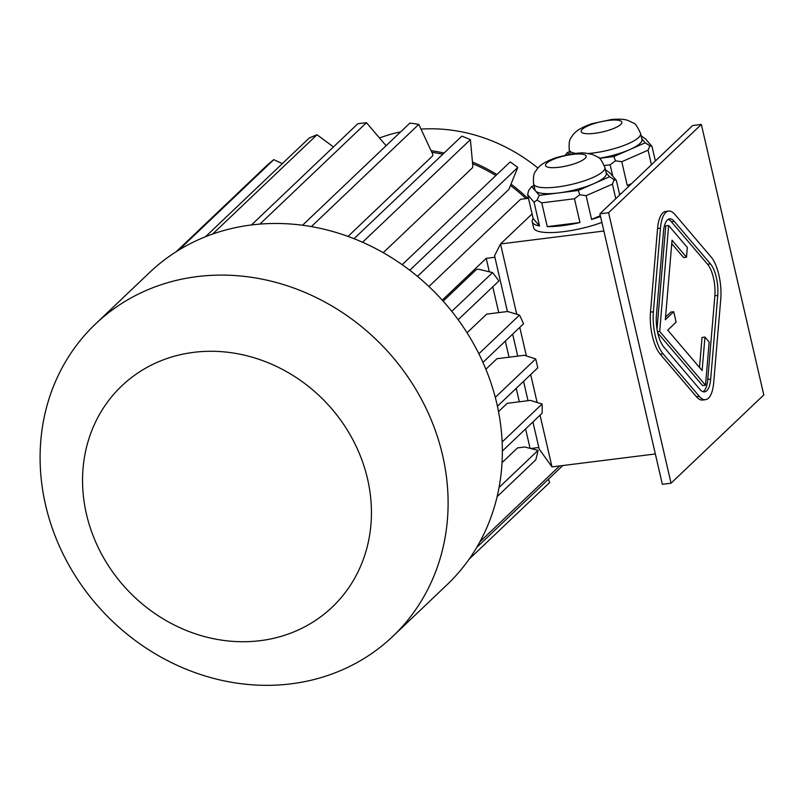 <?xml version="1.0" encoding="UTF-8"?>
<svg xmlns="http://www.w3.org/2000/svg" width="804" height="804" viewBox="0 0 804 804"><rect width="100%" height="100%" fill="white"/><g stroke="black" fill="none" stroke-linecap="round" stroke-linejoin="round"><path stroke-width="1.21" d="M703.078 391.709A23.607 8.804 82.9 0 0 707.781 379.408L714.846 295.782A23.607 8.804 82.9 0 0 707.57 264.255L671.39 221.773A23.607 8.804 82.9 0 0 668.184 219.402M671.742 243.642L683.611 257.571L686.505 257.21L687.33 247.451L668.637 225.502L665.742 225.864L657.019 329.137M668.637 225.502L659.692 331.439L705.52 385.247L709.168 342.032L704.947 337.077L702.123 370.533L667.722 330.142L676.124 322.143L673.722 311.731L670.827 312.093L665.541 317.128M704.947 337.077L702.053 337.439L699.51 367.468M657.742 332.916L702.616 385.608L705.52 385.247M701.349 124.429L608.588 212.708L671.038 483.204L763.8 394.935L701.349 124.429L692.656 125.524L599.895 213.794L662.345 484.289L671.038 483.204M668.606 211.08L665.712 211.442A31.477 11.738 82.9 0 0 657.561 228.517L650.496 312.153A31.477 11.738 82.9 0 0 660.205 354.192L696.385 396.673A31.477 11.738 82.9 0 0 702.646 400.03L705.54 399.668A31.477 11.738 82.9 0 0 713.701 382.593L720.766 298.957A31.477 11.738 82.9 0 0 711.058 256.918L674.878 214.437A31.477 11.738 82.9 0 0 668.606 211.08A31.477 11.738 82.9 0 0 660.456 228.155L653.391 311.791A31.477 11.738 82.9 0 0 663.099 353.83L699.279 396.312A31.477 11.738 82.9 0 0 705.54 399.668M604.92 167.453A36.602 9.015 167 0 1 602.96 171.473A36.602 9.015 167 0 1 564.247 185.925A36.602 9.015 167 0 1 533.595 183.925C532.761 171.564 535.806 171.966 537.002 169.121C538.489 167.624 540.449 163.162 556.328 157.624C571.403 153.594 581.403 152.147 586.317 153.262L592.548 154.499L597.804 157.082C599.372 156.991 601.744 160.448 604.92 167.453L606.296 173.403A36.602 9.015 167 0 1 604.327 177.413A36.602 9.015 167 0 1 593.885 183.624L609.543 176.759L606.166 172.83M578.237 190.478L593.885 183.624A36.602 9.015 167 0 1 558.78 192.91L578.237 190.478L579.764 194.759L586.106 195.673L591.593 219.452L600.317 215.633M539.323 195.352L558.78 192.91A36.602 9.015 167 0 1 535.524 190.93L539.323 195.352L537.022 200.106L541.765 202.849L547.253 226.627L579.955 222.537A46.431 11.437 167 0 1 547.253 226.627M533.967 185.523L531.715 186.508L535.524 190.93A36.602 9.015 167 0 1 534.961 189.865L533.595 183.925M531.715 186.508L528.67 190.387L527.655 194.749L534.047 202.186L539.534 225.964A46.431 11.437 167 0 1 532.258 221.803A46.431 11.437 167 0 1 533.152 218.537L539.534 225.964M527.655 194.749L533.152 218.537M534.047 202.186L537.022 200.106M541.765 202.849L574.458 198.749L579.955 222.537M574.458 198.749L579.764 194.759M615.774 198.688L612.417 184.146L614.166 179.684L616.346 180.408L609.955 172.971L605.462 169.785M616.346 180.408L619.703 194.94M614.166 179.684L609.543 176.759M612.417 184.146L586.106 195.673M600.518 216.477A46.431 11.437 167 0 1 591.593 219.452M569.644 151.574L567.393 152.549L569.001 154.428M576.046 153.423A36.602 9.015 167 0 1 569.272 149.976C568.438 137.615 571.483 138.017 572.679 135.172C574.167 133.675 576.126 129.213 592.005 123.675L611.784 119.464C619.442 118.851 624.919 119.213 628.226 120.55L633.482 123.123C635.049 123.042 637.421 126.499 640.597 133.504L641.974 139.454A36.602 9.015 167 0 1 640.004 143.464A36.602 9.015 167 0 1 629.562 149.675L645.22 142.81L641.843 138.881M599.432 158.338L613.914 156.529L629.562 149.675A36.602 9.015 167 0 1 599.332 158.257M565.343 155.162L567.393 152.549M651.451 164.73L648.094 150.197L649.843 145.735L652.024 146.459L645.632 139.022L641.14 135.836M604.357 165.523L610.135 164.8L612.779 176.257M610.135 164.8L615.442 160.8L621.783 161.725L627.271 185.503L631.632 183.593M613.914 156.529L615.442 160.8M648.094 150.197L621.783 161.725M645.22 142.81L649.843 145.735M652.024 146.459L655.381 160.991M630.778 184.397A46.431 11.437 167 0 1 627.271 185.503M540.047 415.176L551.986 466.893L655.34 453.958M532.087 213.924L500.52 243.954L603.874 231.019M442.27 300.163L486.209 258.355L494.902 257.27L494.56 255.783L500.52 243.954L516.741 314.233M519.776 327.349L526.369 355.911M530.68 374.584L537.112 402.462M601.884 222.427A46.431 11.437 167 0 1 533.625 227.753L532.258 221.803M621.211 193.503A46.431 11.437 167 0 1 619.472 193.945M486.209 258.355L489.304 271.772M492.772 286.807L498.731 312.615M505.314 341.107L509.032 357.207M516.218 388.342L519.324 401.799M525.585 428.944L530.067 448.32M443.155 301.138L476.36 269.541L478.732 269.25L492.55 272.576A212.477 190.066 -133.6 0 1 498.932 280.948L458.179 319.731M467.054 332.786L486.651 314.133L507.646 311.5L519.515 315.078A212.477 190.066 -133.6 0 1 523.565 323.741L482.943 362.393M485.877 369.247L496.942 358.725L524.419 355.278L535.695 358.926A212.477 190.066 -133.6 0 1 537.755 367.84L497.415 406.231M498.52 411.598L507.244 403.306L530.419 400.402L542.087 404A212.477 190.066 -133.6 0 1 542.167 413.166L502.349 451.054M502.038 462.642L517.535 447.898L524.771 446.994L538.047 450.381A212.477 190.066 46.4 0 1 535.786 459.838L497.123 496.641M526.007 198.618A163.684 146.418 -133.6 0 0 510.651 185.623M495.847 175.563A163.684 146.418 -133.6 0 0 472.601 163.654M442.803 154.237A163.684 146.418 -133.6 0 0 431.818 152.268M348.011 236.406L432.723 155.795L432.773 154.318L418.783 124.369L311.359 226.607M383.237 252.687L472.43 167.815L472.863 166.438L470.4 139.635L362.564 242.255M417.487 276.395L508.821 189.473L517.776 167.453A212.477 190.066 -133.6 0 0 510.178 161.926L402.181 264.697M428.914 286.505L520.55 199.302L528.479 198.307M532.921 421.959L538.821 447.506L530.811 448.511M479.898 541.826L559.644 465.938M476.671 547.504L562.8 465.546M469.074 559.232L549.574 482.621L548.519 479.134M178.729 250.124L273.802 159.654A212.477 190.066 46.4 0 0 267.3 165.061L176.337 251.612M282.335 163.624L273.802 159.654M333.449 146.941L317.027 134.74A212.477 190.066 -133.6 0 0 309.158 138.097L205.522 236.718M212.668 234.034L317.027 134.74M386.091 145.735L366.473 122.7A212.477 190.066 -133.6 0 0 357.78 123.786L251.451 224.969M259.913 224.105L366.473 122.7M302.535 225.251L409.859 123.112A212.477 190.066 46.4 0 1 418.783 124.369M354.051 238.698L461.838 136.127A212.477 190.066 46.4 0 1 470.4 139.635M409.769 270.244L517.776 167.453M451.788 311.359L492.55 272.576M499.053 487.485L538.047 450.381M478.862 353.76L519.515 315.078M502.138 442.019L542.087 404M495.294 397.377L535.695 358.926M400.673 131.856A165.252 147.825 -133.6 0 0 379.498 137.997M537.896 168.036A165.252 147.825 -133.6 0 0 421.005 129.112M527.816 198.397A165.252 147.825 -133.6 0 0 511.183 184.267M496.912 174.548A165.252 147.825 -133.6 0 0 472.461 162.036M444.079 153.021A165.252 147.825 -133.6 0 0 431.065 150.67M494.902 257.27L507.424 311.53M512.65 334.132L517.726 356.122M523.555 381.357L528.017 400.704M442.612 455.376A215.623 192.88 -133.6 0 0 296.746 289.128A215.623 192.88 -133.6 0 0 95.465 324.022A215.623 192.88 -133.6 0 0 104.379 613.181A215.623 192.88 -133.6 0 0 392.744 636.426A215.623 192.88 -133.6 0 0 442.612 455.376M392.744 636.426L446.994 584.799A215.623 192.88 -133.6 0 0 496.862 403.759A215.623 192.88 -133.6 0 0 251.34 224.979A215.623 192.88 -133.6 0 0 149.715 272.405L95.465 324.022M367.549 478.913A152.67 136.559 -133.6 0 0 127.896 380.443A152.67 136.559 -133.6 0 0 185.543 630.145A152.67 136.559 -133.6 0 0 367.549 478.913M551.986 466.893L539.162 448.994L538.821 447.506M599.895 213.794L608.588 212.708M674.285 221.412A23.607 8.804 82.9 0 0 669.591 218.889A23.607 8.804 82.9 0 0 663.471 231.693L656.406 315.329A23.607 8.804 82.9 0 0 663.692 346.856L699.872 389.337A23.607 8.804 82.9 0 0 704.565 391.86A23.607 8.804 82.9 0 0 710.686 379.046L717.751 295.42A23.607 8.804 82.9 0 0 710.465 263.893L674.285 221.412L671.39 221.773M659.692 331.439L657.481 331.71M673.722 311.731L665.32 319.741L672.033 240.215L686.505 257.21M640.597 133.504A36.602 9.015 167 0 1 638.637 137.524A36.602 9.015 167 0 1 588.347 153.504M620.718 124.469A20.864 5.146 167 0 1 586.046 133.645A20.864 5.146 167 0 1 597.754 122.509A20.864 5.146 167 0 1 620.718 124.469M585.041 158.418A20.864 5.146 167 0 1 550.368 167.594A20.864 5.146 167 0 1 562.076 156.458A20.864 5.146 167 0 1 585.041 158.418M660.456 228.155L657.561 228.517M653.391 311.791L650.496 312.153M663.099 353.83L660.205 354.192M699.279 396.312L696.385 396.673M710.465 263.893L707.57 264.255M717.751 295.42L714.846 295.782M710.686 379.046L707.781 379.408M569.272 149.976L570.247 154.207"/></g></svg>
